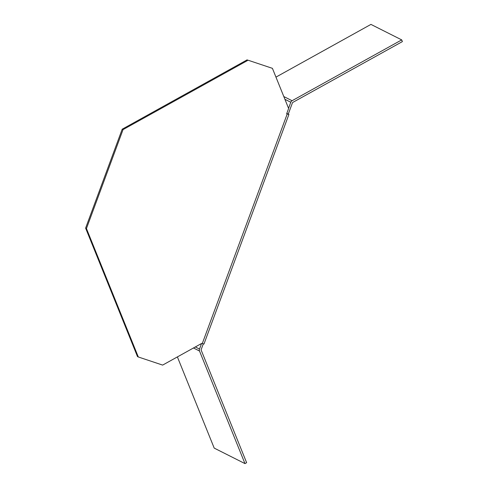 <?xml version="1.0" encoding="UTF-8"?>
<svg xmlns="http://www.w3.org/2000/svg" width="488" height="488" viewBox="0 0 488 488"><rect width="100%" height="100%" fill="white"/><g stroke="black" fill="none" stroke-linecap="round" stroke-linejoin="round"><path stroke-width="0.73" d="M272.414 68.338L288.621 108.476L286.657 113.789L288.908 114.418L203.966 344.04L201.715 343.412L162.638 365.097L138.311 356.978L86.449 228.536L123.043 129.613L248.087 60.219L272.414 68.338L248.087 60.219M288.908 114.418L288.292 114.052L292.452 102.809A0.659 0.58 -63.3 0 1 292.776 102.425L402.386 41.596L401.703 39.894L292.086 100.723A2.641 2.324 116.7 0 0 290.793 102.254L288.554 108.312M286.743 113.552L287.048 113.728L286.706 113.661M286.749 113.539L288.292 114.052M138.311 356.978L137.476 356.557L85.613 228.116L122.201 129.192L247.251 59.792M122.201 129.192L123.043 129.613M85.613 228.116L86.449 228.536M203.27 343.912L201.166 349.597A0.659 0.58 -63.3 0 0 201.166 350.091L246.623 462.679L244.964 463.6L199.507 351.012A2.641 2.324 116.7 0 1 199.507 349.048L195.34 346.95M201.556 343.497L199.507 349.048M244.964 463.6L214.208 448.106L177.388 356.911M275.958 77.116L370.941 24.4L401.703 39.894M287.206 113.978L202.27 343.595M292.086 100.723L283.809 96.551M284.913 99.296L290.793 102.254M193.486 347.981L199.507 351.012"/></g></svg>
